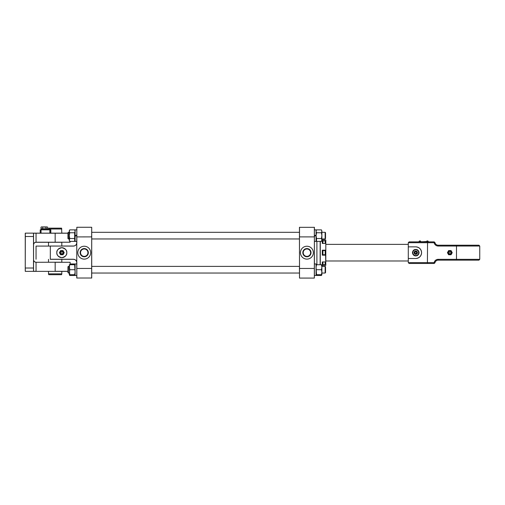 <?xml version="1.0" encoding="UTF-8"?>
<svg xmlns="http://www.w3.org/2000/svg" width="505" height="505" viewBox="0 0 505 505"><rect width="100%" height="100%" fill="white"/><g stroke="black" fill="none" stroke-linecap="round" stroke-linejoin="round"><path stroke-width="0.76" d="M299.446 235.633L299.509 266.179M91.721 235.633L91.721 269.714M84.234 246.232A6.439 6.439 0 0 0 77.795 252.677A6.439 6.439 0 0 0 84.234 259.115A6.439 6.439 0 0 0 90.679 252.677A6.439 6.439 0 0 0 84.234 246.232M84.234 248.971A3.699 3.699 0 0 0 80.535 252.677A3.699 3.699 0 0 0 84.234 256.376A3.699 3.699 0 0 0 87.939 252.677A3.699 3.699 0 0 0 84.234 248.971M66.793 252.677C67.077 255.031 65.416 256.691 61.812 257.657C58.201 256.691 56.541 255.031 56.825 252.677A4.987 4.987 0 0 0 61.812 257.657A4.987 4.987 0 0 0 66.793 252.677A4.987 4.987 0 0 0 61.812 247.69A4.987 4.987 0 0 0 56.825 252.677C56.541 250.316 58.201 248.656 61.812 247.69C65.416 248.656 67.077 250.316 66.793 252.677M76.766 241.409L76.766 235.551L75.106 236.157L75.106 241.409L76.766 241.409L76.766 242.703A3.327 3.327 0 0 1 76.709 243.315C76.261 244.988 75.169 245.897 73.44 246.03C75.169 245.897 76.261 244.988 76.709 243.315A3.327 3.327 0 0 0 76.766 242.703L76.829 227.269L91.657 227.269L76.829 227.269L76.829 242.703A3.39 3.39 0 0 1 76.766 243.372A3.39 3.39 0 0 0 76.829 242.703M50.342 259.324L73.44 259.324C75.169 259.45 76.261 260.359 76.709 262.032A3.327 3.327 0 0 1 76.766 262.644A3.327 3.327 0 0 0 76.709 262.032C76.261 260.359 75.169 259.45 73.44 259.324L55.165 259.324M76.766 243.372L76.766 261.975A3.39 3.39 0 0 1 76.829 262.644L76.766 278.015L91.721 278.015L91.721 268.439L76.829 268.458L76.829 278.078M76.766 268.439L76.766 262.644L76.766 263.938L75.106 263.938L75.106 275.49L76.766 275.49L75.106 275.49M91.657 278.078L91.721 227.332L91.657 236.889L76.766 236.908M91.721 236.908L91.721 268.439M76.766 261.975L76.76 262.019C76.299 260.309 75.188 259.387 73.427 259.254C75.188 259.387 76.299 260.309 76.76 262.019L76.766 261.975M73.427 259.254L50.323 259.254L50.323 246.093L36.051 246.093L73.44 246.03L61.812 246.03L61.812 242.217M76.76 243.328C76.299 245.039 75.188 245.96 73.427 246.093L73.44 246.03M61.812 252.468L61.812 252.879M60.613 254.754L63.011 254.754L64.211 252.677L63.011 250.594L60.613 250.594L59.413 252.677L60.613 254.754M301.428 278.078L312.437 278.078M300.475 252.677A6.439 6.439 0 0 0 306.92 259.115A6.439 6.439 0 0 0 313.359 252.677A6.439 6.439 0 0 0 306.92 246.232A6.439 6.439 0 0 0 300.475 252.677M303.215 252.677A3.699 3.699 0 0 0 306.92 256.376A3.699 3.699 0 0 0 310.619 252.677A3.699 3.699 0 0 0 306.92 248.971A3.699 3.699 0 0 0 303.215 252.677M314.4 263.938L316.061 263.938L316.061 275.49L314.4 275.49L314.4 236.157L316.061 235.551L316.509 238.511L321.433 238.511L321.881 239.951L321.433 241.39L321.881 239.951L321.881 235.633L321.433 238.511M320.284 244.363L320.22 264.727M299.446 269.714L299.446 266.179M299.446 236.908L299.509 268.458L299.446 227.332L314.4 227.332L314.337 268.458L314.4 236.908M299.509 278.078L314.337 278.078L314.337 268.458L299.509 268.458L299.509 278.078L299.446 268.439M299.509 227.269L299.509 236.889L314.337 236.889L314.337 227.269M314.4 268.439L314.337 278.078M325.536 232.71L325.536 238.562L325.138 238.96L325.138 232.313L321.881 232.313L325.138 232.313L325.536 232.71M68.358 232.313L68.358 238.96L67.96 238.562L67.96 232.71L69.286 232.313L68.358 232.313M76.539 229.857L75.106 229.857L75.106 235.633M76.766 235.109L75.106 235.715M75.106 230.652L74.658 229.876L69.734 229.876L69.286 230.652L69.286 231.315L69.734 229.876L69.286 231.315L69.734 232.755L74.658 232.755L74.658 241.39L69.734 241.39L69.286 239.951L69.286 235.633L69.734 238.511L74.658 238.511M69.734 241.39L69.286 240.62L69.734 238.511M69.734 232.755L69.286 235.633L69.286 231.315M74.658 229.876L75.106 231.315L74.658 232.755M314.4 229.857L316.061 229.857L316.061 241.409L314.4 241.409M316.061 235.109L314.4 235.715M316.061 230.652L316.509 229.876L316.061 231.315L316.509 232.755L316.061 235.633M321.761 230.589L321.433 229.876L321.881 231.315L321.433 232.755L316.509 232.755L316.061 231.315M321.433 229.876L316.509 229.876M316.509 238.511L316.509 241.39L321.433 241.39M321.881 231.315L321.881 235.633L321.433 232.755M316.168 273.363L316.509 275.471L321.433 275.471L321.78 274.695M321.881 264.727L321.881 267.221L321.433 264.727L316.509 264.727L316.061 267.221L316.509 274.695L321.433 274.695L321.881 272.208L321.881 274.695L321.433 274.695L321.881 274.695L321.433 275.471M321.433 269.714L321.881 272.208L321.881 267.221L321.433 269.714L316.509 269.714M316.061 275.49L314.4 275.49M315.84 275.49L315.234 275.484M75.049 238.96L75.005 239.288M69.583 275.187L69.387 274.695L69.734 275.471L74.658 275.471L75.1 273.918M75.005 266.066L74.658 263.957L70.119 263.957M69.286 264.727L69.734 264.727L69.286 264.727L69.734 269.714L69.286 274.695L69.734 274.695L69.343 273.035M69.286 274.695L69.734 274.695L69.286 274.695L69.734 275.471M75.106 266.387L74.658 264.727L69.734 264.727L69.286 267.221L69.734 274.695L74.658 274.695L75.049 273.035M74.658 264.727L75.106 272.201L74.658 274.695M69.734 269.714L74.658 269.714M76.766 269.714L76.766 263.938M76.539 275.49L75.933 275.484M299.446 232.313L91.721 232.313L299.446 232.313M325.138 266.387L325.536 266.785L325.536 272.637L325.138 273.035L325.138 266.387L321.881 266.387M299.446 266.387L91.721 266.387M69.286 266.387L68.358 266.387L68.358 273.035L69.286 273.035L67.96 272.637L67.96 266.785L68.358 266.387M325.138 273.035L321.881 273.035L325.138 273.035M299.446 273.035L91.721 273.035L299.446 273.035M325.813 265.308L325.605 255.164L322.291 255.164L322.291 250.183L325.813 250.183L325.813 240.039M325.605 265.46L322.291 265.46L322.291 261.937L325.605 261.937M325.813 243.568L325.813 261.779M325.605 243.416L322.291 243.416L322.291 239.888L325.605 239.888M320.284 241.39L320.284 264.727M325.441 261.937L325.201 264.443L322.916 264.443L322.916 261.937M325.201 264.443L325.201 261.937M325.201 250.6L325.201 254.747L325.201 250.6L322.916 250.6L322.916 254.747L325.201 254.747M325.201 243.416L325.201 240.904L325.441 243.416M322.916 243.416L322.916 240.904L325.201 240.904M322.291 263.749L322.291 261.937M322.291 243.416L322.291 241.598M408.292 258.491L415.773 258.491A5.814 5.814 0 0 0 421.587 252.677C421.22 249.167 419.276 247.229 415.773 246.857L408.292 246.857L408.292 242.703L409.126 241.87L427.558 241.87L427.413 262.644L434.136 262.644L434.95 262.808L434.136 263.477L409.126 263.477L408.292 262.644L408.292 246.857M415.773 258.491C419.276 258.118 421.22 256.18 421.587 252.677A5.814 5.814 0 0 0 415.773 246.857M434.136 263.477L434.136 262.644A4.154 4.154 0 0 1 438.207 259.324L479.75 259.324L478.917 260.151L438.207 260.151A3.327 3.327 0 0 0 434.95 262.808M434.95 242.539L434.136 241.87L434.136 242.703L434.95 242.539A3.327 3.327 0 0 0 438.207 245.196L478.917 245.196L479.75 246.03L438.207 246.03A4.154 4.154 0 0 1 434.136 242.703L408.292 242.703M408.292 262.644L427.413 262.644L427.558 263.477M427.558 241.87L434.136 241.87M449.835 252.468L449.835 252.879L449.835 252.468M448.636 254.754L451.034 254.754L452.234 252.677L451.034 250.594L448.636 250.594L447.436 252.677L448.636 254.754M415.773 253.939A1.269 1.269 0 0 1 414.504 252.677A1.269 1.269 0 0 1 415.773 251.408A1.269 1.269 0 0 1 417.035 252.677A1.269 1.269 0 0 1 415.773 253.939M415.773 254.337A1.66 1.66 0 0 1 414.106 252.677A1.66 1.66 0 0 1 415.773 251.01A1.66 1.66 0 0 1 417.433 252.677A1.66 1.66 0 0 1 415.773 254.337M416.6 252.197L416.6 253.156L415.773 253.636L414.94 253.156L414.94 252.197L415.773 251.717L416.6 252.197M418.998 252.898A3.238 3.238 0 0 1 417.578 255.36M417.193 255.581A3.238 3.238 0 0 1 414.346 255.581M413.961 255.36A3.238 3.238 0 0 1 412.541 252.898M415.811 249.767L415.811 249.438A3.238 3.238 0 0 1 417.193 249.767M417.578 249.988A3.238 3.238 0 0 1 418.998 252.45M415.729 249.438L416.032 249.767M412.541 252.45A3.238 3.238 0 0 1 413.961 249.988M414.346 249.767A3.238 3.238 0 0 1 415.811 249.438M417.452 249.767L414.094 249.767L413.254 251.219A2.91 2.91 0 0 0 413.254 254.129L414.094 255.581L415.773 255.581A2.91 2.91 0 0 0 418.291 254.129L419.131 252.677L417.452 249.767L416.758 249.767M413.254 254.129A2.91 2.91 0 0 0 415.773 255.581L417.452 255.581L418.291 254.129A2.91 2.91 0 0 0 415.773 249.767A2.91 2.91 0 0 0 413.254 251.219L412.415 252.677L414.094 255.581L414.782 255.581M414.094 249.767L413.747 250.366M413.254 251.219L412.415 252.677M417.452 255.581L417.793 254.981M419.131 252.677L418.784 252.077M33.677 244.022L33.557 244.78C33.715 243.271 34.548 242.444 36.051 242.286L61.812 242.286L55.165 242.286L55.165 233.209L33.557 233.203L33.557 244.78C33.715 243.233 34.548 242.381 36.051 242.217L70.119 242.217L70.119 241.39M33.557 233.209L33.557 236.498L25.25 236.498L25.25 268.016L25.319 233.146L67.96 233.146M33.494 261.186L33.5 271.368L25.319 271.368L25.25 268.016L33.557 268.016L33.494 233.146L36.051 233.146L36.051 242.286M61.812 242.286L61.484 242.286M33.557 236.498L33.557 271.299L36.051 271.299L36.051 262.291C34.548 262.127 33.715 261.274 33.557 259.734C33.715 261.236 34.548 262.07 36.051 262.228C34.548 262.07 33.715 261.236 33.557 259.734L33.494 243.322M55.165 262.228L36.051 262.291L55.165 262.228C63.699 262.228 63.699 262.228 55.165 262.228L61.812 262.228M70.119 264.727L70.119 262.291L55.165 262.291L55.165 271.299L67.96 271.299M67.96 271.368L33.494 271.368L33.494 268.041M25.25 233.209L25.25 271.299M61.812 228.999L48.518 228.999L48.739 228.159L61.585 228.159L61.812 233.146L55.165 233.209L67.96 233.209M61.812 273.849L61.585 274.688L48.739 274.688L48.518 273.849L61.812 273.849L61.812 271.368M49.85 233.146L49.85 229.819L50.822 229.819L50.822 233.146M40.217 233.146L40.217 229.819L49.85 229.819M41.05 229.819L41.05 233.146M50.689 229.819L50.689 233.146M420.772 241.554A0.871 0.871 0 0 0 419.081 241.554L418.677 241.87L425.052 241.617M425.879 241.617L424.856 241.617L425.879 241.617M425.052 241.87L428.65 241.87L428.246 241.554A0.871 0.871 0 0 0 426.561 241.554M425.62 241.554L425.052 241.554L425.62 241.87M426.99 241.87L428.246 241.554M419.081 241.554L419.775 241.87M425.008 241.554L425.879 241.554L425.008 241.554M47.596 228.999L47.596 229.819L47.596 228.999L41.126 228.999L41.126 229.819M46.877 226.922L46.037 227.181L46.037 228.733L47.716 228.733L47.716 227.181L46.877 226.922L41.454 226.922L41 227.181L41.839 226.922L41 227.181L41 228.733L42.679 228.733L42.679 227.181M46.037 227.181L41.839 226.922M46.037 228.733L42.679 228.733L46.037 228.733M84.234 256.78A4.109 4.109 0 0 0 88.343 252.677A4.109 4.109 0 0 0 84.234 248.567A4.109 4.109 0 0 0 80.131 252.677A4.109 4.109 0 0 0 84.234 256.78M84.234 256.654A3.977 3.977 0 0 0 88.217 252.677A3.977 3.977 0 0 0 84.234 248.694A3.977 3.977 0 0 0 80.257 252.677A3.977 3.977 0 0 0 84.234 256.654M73.427 246.093L50.342 246.03M63.087 252.677A1.281 1.281 0 0 0 61.812 251.395A1.281 1.281 0 0 0 60.531 252.677A1.281 1.281 0 0 0 61.812 253.952A1.281 1.281 0 0 0 63.087 252.677M60.467 252.677A1.345 1.345 0 0 1 61.812 251.332A1.345 1.345 0 0 1 63.15 252.677A1.345 1.345 0 0 1 61.812 254.015A1.345 1.345 0 0 1 60.467 252.677M60.026 252.677A1.78 1.78 0 0 1 61.812 250.89A1.78 1.78 0 0 1 63.592 252.677A1.78 1.78 0 0 1 61.812 254.457A1.78 1.78 0 0 1 60.026 252.677M61.812 250.695A1.982 1.982 0 0 1 63.788 252.677A1.982 1.982 0 0 1 61.812 254.653A1.982 1.982 0 0 1 59.83 252.677A1.982 1.982 0 0 1 61.812 250.695M311.023 252.677A4.109 4.109 0 0 0 306.92 248.567A4.109 4.109 0 0 0 302.811 252.677A4.109 4.109 0 0 0 306.92 256.78A4.109 4.109 0 0 0 311.023 252.677M310.897 252.677A3.977 3.977 0 0 0 306.92 248.694A3.977 3.977 0 0 0 302.937 252.677A3.977 3.977 0 0 0 306.92 256.654A3.977 3.977 0 0 0 310.897 252.677M316.894 241.39L316.894 264.727M320.151 264.727L320.151 241.39M325.441 241.22L325.813 241.22M325.441 264.128L325.813 264.128M438.207 259.324L438.207 260.151M456.482 245.196L456.482 260.151M438.207 245.196L438.207 246.03M450.043 252.677L449.633 252.677M451.116 252.677A1.281 1.281 0 0 0 449.835 251.395A1.281 1.281 0 0 0 448.56 252.677A1.281 1.281 0 0 0 449.835 253.952A1.281 1.281 0 0 0 451.116 252.677M448.497 252.677A1.345 1.345 0 0 1 449.835 251.332A1.345 1.345 0 0 1 451.18 252.677A1.345 1.345 0 0 1 449.835 254.015A1.345 1.345 0 0 1 448.497 252.677M448.055 252.677A1.78 1.78 0 0 1 449.835 250.89A1.78 1.78 0 0 1 451.622 252.677A1.78 1.78 0 0 1 449.835 254.457A1.78 1.78 0 0 1 448.055 252.677M449.835 250.695A1.982 1.982 0 0 1 451.817 252.677A1.982 1.982 0 0 1 449.835 254.653A1.982 1.982 0 0 1 447.859 252.677A1.982 1.982 0 0 1 449.835 250.695M36.051 271.368L55.165 271.368M408.292 244.363L325.813 244.363M408.292 260.984L325.813 260.984M36.051 259.254L36.051 246.093M63.617 252.677C62.904 250.265 61.692 250.265 60 252.677L61.275 254.406C63.112 254.217 63.895 253.643 63.617 252.677M325.138 238.96L321.881 238.96M299.509 238.96L91.721 238.96M69.286 238.96L68.358 238.96M322.916 264.323L322.291 264.323M322.916 250.72L322.291 250.72M322.916 241.024L322.291 241.024M479.75 246.03L479.75 259.324M451.647 252.677L450.611 251.035C447.537 250.878 448.358 252.134 448.03 252.677L448.686 254.066C451.678 255.012 451.558 253.112 451.647 252.677M33.753 243.808L34.289 243.012M61.812 259.254L61.812 262.291M48.518 228.999L48.518 229.819M48.518 242.286L48.518 246.03M48.518 259.324L48.518 262.228M48.518 271.368L48.518 273.849M41.454 226.922L41 227.181"/></g></svg>
